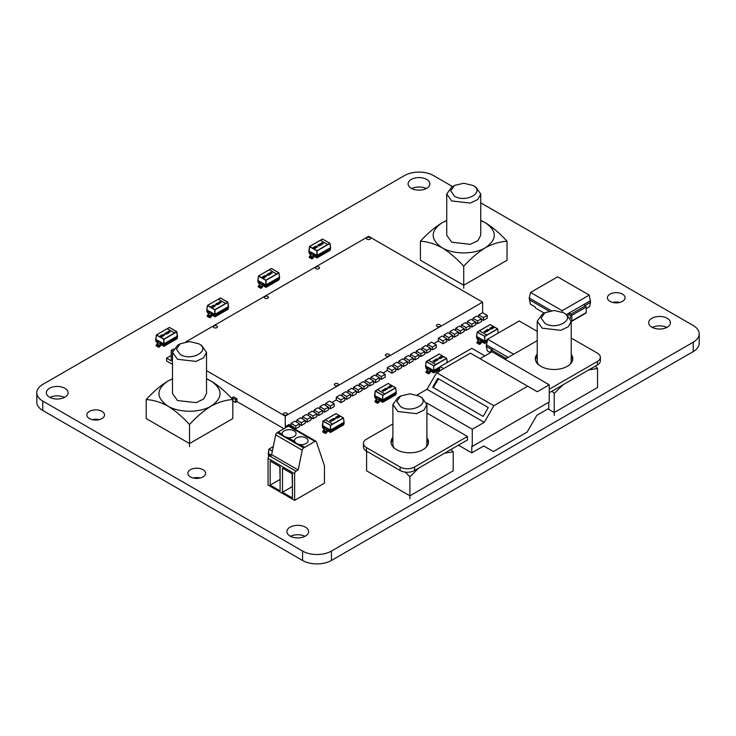 <?xml version="1.0" encoding="UTF-8"?>
<svg xmlns="http://www.w3.org/2000/svg" width="736" height="736" viewBox="0 0 736 736"><rect width="100%" height="100%" fill="white"/><g stroke="black" fill="none" stroke-linecap="round" stroke-linejoin="round"><path stroke-width="1.1" d="M394.404 448.206A17.011 9.816 180 0 1 392.886 444.158L392.886 404.57L397.872 397.633L400.642 396.032L409.897 393.815L419.161 396.032C431.682 402.601 412.013 413.954 400.642 406.723L396.805 401.378L400.642 396.032M419.161 396.032L421.93 397.633L426.908 404.57L424.046 410.026L416.41 413.65L397.872 411.516L392.886 404.57M294.529 441.379L296.433 443.514L300.122 444.608A6.808 3.928 0 0 0 308.053 440.735A6.808 3.928 0 0 0 306.056 437.948A6.808 3.928 0 0 0 298.641 437.101A6.808 3.928 0 0 0 294.437 440.735A6.808 3.928 0 0 0 294.529 441.379L288.19 437.718A6.983 4.03 0 0 0 296.084 433.716A6.983 4.03 0 0 0 294.032 430.864A6.983 4.03 0 0 0 286.424 429.99A6.983 4.03 0 0 0 282.109 433.716A6.983 4.03 0 0 0 282.173 434.24L284.16 436.568L288.19 437.718M411.295 188.315A10.884 6.284 0 0 0 423.163 189.676A10.884 6.284 0 0 0 429.879 183.871A10.884 6.284 0 0 0 426.696 179.428A10.884 6.284 0 0 0 414.828 178.057A10.884 6.284 0 0 0 408.112 183.871A10.884 6.284 0 0 0 411.295 188.315M609.997 301.364A8.841 5.106 0 0 0 619.629 302.468A8.841 5.106 0 0 0 625.094 297.749A8.841 5.106 0 0 0 622.5 294.142A8.841 5.106 0 0 0 612.867 293.029A8.841 5.106 0 0 0 607.402 297.749A8.841 5.106 0 0 0 609.997 301.364M651.848 327.189A10.884 6.284 0 0 0 663.716 328.56A10.884 6.284 0 0 0 670.432 322.745A10.884 6.284 0 0 0 667.248 318.302A10.884 6.284 0 0 0 655.38 316.94A10.884 6.284 0 0 0 648.664 322.745A10.884 6.284 0 0 0 651.848 327.189M89.442 418.572A8.841 5.106 0 0 0 99.084 419.686A8.841 5.106 0 0 0 104.54 414.966A8.841 5.106 0 0 0 101.954 411.35A8.841 5.106 0 0 0 92.313 410.246A8.841 5.106 0 0 0 86.848 414.966A8.841 5.106 0 0 0 89.442 418.572M49.514 397.192A10.884 6.284 0 0 0 61.373 398.553A10.884 6.284 0 0 0 68.098 392.748A10.884 6.284 0 0 0 64.906 388.304A10.884 6.284 0 0 0 53.038 386.934A10.884 6.284 0 0 0 46.322 392.748A10.884 6.284 0 0 0 49.514 397.192M190.477 476.91A8.841 5.106 0 0 0 200.109 478.014A8.841 5.106 0 0 0 205.574 473.294A8.841 5.106 0 0 0 202.98 469.688A8.841 5.106 0 0 0 193.347 468.574A8.841 5.106 0 0 0 187.882 473.294A8.841 5.106 0 0 0 190.477 476.91M290.058 536.066A10.884 6.284 0 0 0 301.926 537.436A10.884 6.284 0 0 0 308.642 531.622A10.884 6.284 0 0 0 305.458 527.178A10.884 6.284 0 0 0 293.59 525.817A10.884 6.284 0 0 0 286.874 531.622A10.884 6.284 0 0 0 290.058 536.066M369.941 237.562A2.042 1.178 0 0 0 367.715 237.305A2.042 1.178 0 0 0 366.454 238.4A2.042 1.178 0 0 0 367.052 239.228A2.042 1.178 0 0 0 369.279 239.494A2.042 1.178 0 0 0 370.539 238.4L370.539 238.4A2.042 1.178 0 0 0 369.941 237.562M366.454 238.4L366.454 238.4A2.042 1.178 0 0 0 367.052 239.237A2.042 1.178 0 0 0 369.279 239.485A2.042 1.178 0 0 0 370.539 238.4L370.539 238.4M318.9 267.03A2.042 1.178 0 0 0 316.673 266.772A2.042 1.178 0 0 0 315.413 267.867A2.042 1.178 0 0 0 316.011 268.695A2.042 1.178 0 0 0 318.237 268.953A2.042 1.178 0 0 0 319.498 267.867L319.498 267.867A2.042 1.178 0 0 0 318.9 267.03M315.413 267.867L315.413 267.867A2.042 1.178 0 0 0 316.011 268.704A2.042 1.178 0 0 0 318.237 268.953A2.042 1.178 0 0 0 319.498 267.867L319.498 267.867M267.858 296.498A2.042 1.178 0 0 0 265.641 296.24A2.042 1.178 0 0 0 264.38 297.326A2.042 1.178 0 0 0 264.978 298.163A2.042 1.178 0 0 0 267.196 298.42A2.042 1.178 0 0 0 268.456 297.335L268.456 297.335A2.042 1.178 0 0 0 267.858 296.498M264.38 297.326L264.38 297.335A2.042 1.178 0 0 0 264.978 298.172A2.042 1.178 0 0 0 267.196 298.42A2.042 1.178 0 0 0 268.456 297.326L268.456 297.335M216.826 325.965A2.042 1.178 0 0 0 214.599 325.708A2.042 1.178 0 0 0 213.339 326.793A2.042 1.178 0 0 0 213.937 327.63A2.042 1.178 0 0 0 216.163 327.888A2.042 1.178 0 0 0 217.424 326.793L217.424 326.802A2.042 1.178 0 0 0 216.826 325.965M213.339 326.793L213.339 326.802A2.042 1.178 0 0 0 213.937 327.64A2.042 1.178 0 0 0 216.163 327.888A2.042 1.178 0 0 0 217.424 326.802L217.424 326.802M283.305 414.037L283.305 414.046A2.042 1.178 0 0 0 283.903 414.874A2.042 1.178 0 0 0 286.129 415.122A2.042 1.178 0 0 0 287.39 414.037A2.042 1.178 0 0 0 286.792 413.2A2.042 1.178 0 0 0 284.565 412.951A2.042 1.178 0 0 0 283.305 414.037A2.042 1.178 0 0 0 283.305 414.046A2.042 1.178 0 0 0 283.903 414.874A2.042 1.178 0 0 0 286.129 415.132A2.042 1.178 0 0 0 287.39 414.046A2.042 1.178 0 0 0 287.39 414.037L287.39 414.046M334.346 384.569L334.346 384.578A2.042 1.178 0 0 0 334.944 385.406A2.042 1.178 0 0 0 337.162 385.655A2.042 1.178 0 0 0 338.422 384.569A2.042 1.178 0 0 0 337.824 383.732A2.042 1.178 0 0 0 335.607 383.484A2.042 1.178 0 0 0 334.346 384.569A2.042 1.178 0 0 0 334.346 384.578A2.042 1.178 0 0 0 334.944 385.406A2.042 1.178 0 0 0 337.162 385.664A2.042 1.178 0 0 0 338.422 384.578A2.042 1.178 0 0 0 338.422 384.569L338.422 384.578M385.379 355.102L385.379 355.111A2.042 1.178 0 0 0 385.977 355.939A2.042 1.178 0 0 0 388.203 356.187A2.042 1.178 0 0 0 389.464 355.102A2.042 1.178 0 0 0 388.866 354.274A2.042 1.178 0 0 0 386.639 354.016A2.042 1.178 0 0 0 385.379 355.102A2.042 1.178 0 0 0 385.379 355.111A2.042 1.178 0 0 0 385.977 355.939A2.042 1.178 0 0 0 388.203 356.196A2.042 1.178 0 0 0 389.464 355.111A2.042 1.178 0 0 0 389.464 355.102L389.464 355.111M436.42 325.634L436.42 325.643A2.042 1.178 0 0 0 437.018 326.471A2.042 1.178 0 0 0 439.245 326.729A2.042 1.178 0 0 0 440.505 325.634A2.042 1.178 0 0 0 439.907 324.806A2.042 1.178 0 0 0 437.681 324.548A2.042 1.178 0 0 0 436.42 325.634A2.042 1.178 0 0 0 436.42 325.643A2.042 1.178 0 0 0 437.018 326.471A2.042 1.178 0 0 0 439.245 326.729A2.042 1.178 0 0 0 440.505 325.643A2.042 1.178 0 0 0 440.505 325.634L440.505 325.643M446.734 194L446.734 235.253L451.711 242.199L470.249 244.324L477.885 240.709L480.746 235.253L480.746 194L477.885 199.456L470.249 203.081L451.711 200.946L446.734 194L451.711 187.064L454.48 185.463L463.735 183.246L473 185.463L475.769 187.064L480.746 194M473 185.463C485.521 192.032 465.851 203.384 454.48 196.153L450.644 190.808L454.48 185.463M172.5 352.332L172.5 393.576L177.486 400.522L196.024 402.647L203.651 399.032L206.522 393.576L206.522 352.332L203.651 357.788L196.024 361.404L177.486 359.269L172.5 352.332L177.486 345.386L180.246 343.786L189.511 341.568L198.775 343.786L201.535 345.386L206.522 352.332M198.775 343.786C211.296 350.354 191.627 361.707 180.246 354.485L176.41 349.131L180.246 343.786M563.491 312.708C576.012 319.268 556.342 330.63 544.971 323.398L541.135 318.053L544.971 312.708L554.226 310.491L563.491 312.708L566.26 314.3L571.237 321.246L568.376 326.701L560.74 330.317L542.202 328.192L537.225 321.246L537.225 360.824A17.011 9.816 0 0 0 538.734 364.881M537.225 321.246L542.202 314.3L544.971 312.708M332.976 419.658L332.948 420.56L331.513 420.569L331.522 419.676L332.976 419.658L332.948 420.495L331.513 420.514L331.522 419.676M332.948 420.56L332.976 419.713L332.948 420.56M333.132 420.652L333.123 419.63L331.347 419.64L331.366 420.661M333.123 419.63L331.347 419.64M333.132 420.596L333.123 419.575L333.132 420.596L331.366 420.606L331.347 419.584L331.366 420.606M336.858 417.045L337.723 416.493L337.962 417.754L339.103 417.091L338.146 417.45L337.861 416.401L336.849 416.401L336.858 417.045L336.849 416.401L337.861 416.401M335.8 418.158L335.156 418.526L335.975 418.306M332.644 424.037L325.294 419.796L336.012 413.614L343.362 417.855L330.482 425.288L323.132 421.047L325.294 419.796L323.132 421.102M330.676 421.489L331.522 420.992L329.737 420.504L331.375 421.084L330.676 421.544L331.375 421.084M332.626 418.885L334.834 419.557L334.871 418.591L332.626 418.885M335.653 417.146L337.336 418.177M338.026 416.226L338.873 415.739L339.765 416.153L338.799 416.742L339.857 416.705L339.02 415.656L338.026 416.226L338.091 415.684L339.498 415.941M339.765 416.153L339.314 416.714M332.644 424.092L325.294 419.851M323.03 421.204L330.482 425.288L330.381 430.854L344.098 423.044L344.098 422.216L330.574 430.017L330.574 425.445L343.454 418.011L344.098 422.216L343.454 417.901L336.012 413.614L323.03 421.093L322.396 425.408L323.132 421.047M322.396 425.298L322.396 426.245L322.396 425.408L327.621 428.426L327.134 428.702L324.686 427.285L325.165 427.009M327.713 428.591L326.683 432.685L325.404 433.421L327.621 428.426L330.574 430.017L330.574 432.078L343.887 424.396L344.098 422.105M325.165 427.837L322.396 426.245L323.132 428.26L322.561 427.542L323.058 421.038L335.947 413.604L343.427 417.846L344.135 422.988M327.373 429.392L330.381 430.854L330.381 432.078L327.18 430.229M344.135 422.998L343.887 424.396M336.858 417.1L336.849 416.456M337.861 416.456L338.146 417.45M338.146 417.505L338.928 416.999M335.156 418.582L335.8 418.214M329.737 420.56L330.473 420.468M330.584 420.964L331.522 421.047M332.626 418.95L333.564 418.416M333.564 418.471L334.871 418.646M338.026 416.282L338.091 415.739M334.724 418.674L334.291 419.732L332.948 418.904L334.724 418.674L334.291 419.676L332.948 418.904M324.585 427.34L323.96 428.536L326.416 429.953L327.235 428.867M324.686 427.285L323.619 430.808L323.96 430.339L326.416 431.756L326.609 429.953M325.404 433.421L322.718 431.949L322.856 431.259L325.303 432.667L326.177 432.17L323.72 430.753L322.754 431.425L325.303 432.667L325.211 433.421M487.158 330.648L487.131 331.54L485.696 331.55L485.705 330.657L487.158 330.648L487.131 331.485L485.696 331.494L485.705 330.657M487.131 331.54L487.158 330.703L487.131 331.54M487.315 331.632L487.306 330.611L485.53 330.62L485.548 331.642M487.306 330.611L485.53 330.62M487.315 331.577L487.306 330.556L487.315 331.577L485.548 331.586L485.53 330.565L485.548 331.586M491.041 328.026L491.906 327.474L492.145 328.734L493.286 328.081L492.329 328.431L492.044 327.382L491.032 327.391L491.041 328.026L491.032 327.391L492.044 327.382M489.983 329.139L489.339 329.507L490.158 329.296M486.827 335.027L479.476 330.777L490.194 324.594L497.545 328.836L484.665 336.269L477.314 332.028L479.476 330.777L477.314 332.083M484.858 332.47L485.705 331.982L483.92 331.494L485.558 332.065L484.858 332.525L485.558 332.065M486.809 329.875L489.017 330.547L489.054 329.572L486.809 329.875M489.836 328.127L491.519 329.158M492.209 327.207L493.056 326.72L493.948 327.134L492.982 327.732L494.04 327.695L493.203 326.637L492.209 327.207L492.274 326.664L493.681 326.931M493.948 327.134L493.497 327.704M486.827 335.082L479.476 330.832M498.281 333.086L497.637 328.882L490.194 324.594L477.213 332.074L476.578 336.389L477.314 332.028M487.545 339.397L484.757 340.998L484.757 336.426L497.637 328.992L498.281 333.196M476.578 336.278L476.578 337.226L476.578 336.389L481.804 339.406L481.316 339.682L478.869 338.266L479.348 337.99M477.213 332.184L484.665 336.269L484.757 341.835L487.315 340.363M486.965 341.789L484.757 343.068L484.564 340.998L481.804 339.406L480.866 343.666L479.394 344.402L476.937 342.985L476.937 342.295L479.495 343.657L480.36 343.151L477.903 341.734L478.142 341.32L480.599 342.737L480.599 340.934L481.896 339.572M479.348 338.818L476.578 337.226L477.314 339.241L476.542 336.334M481.556 340.372L484.564 341.835L484.757 343.068L481.362 341.21M491.041 328.081L491.032 327.446M492.044 327.437L492.329 328.431M492.329 328.486L493.111 327.98M489.339 329.562L489.983 329.194M483.92 331.55L484.656 331.448M484.766 331.945L485.705 332.037M486.809 329.93L487.747 329.406M487.747 329.461L489.054 329.627M492.209 327.262L492.274 326.72M488.906 329.664L488.474 330.712L487.14 329.884L488.906 329.664L488.474 330.657L487.14 329.884M479.587 344.402L480.792 342.737L481.418 339.848M478.768 338.321L478.142 339.517L480.792 340.934M478.869 338.266L477.903 341.734L476.937 342.406L479.495 343.657L479.394 344.402M438.831 372.122L440.174 366.574L443.67 368.589M484.886 355.874L471.794 348.321L440.174 366.574M209.834 317.786L212.143 312.956L211.112 317.041L209.64 317.786L207.147 316.314L207.276 315.615L209.732 317.032L210.597 316.535L208.15 315.118L208.389 314.704L210.836 316.121L211.563 313.067L206.825 309.773L207.46 305.569L214.811 309.81L214.811 314.382L209.585 311.365M260.866 288.319L263.175 283.48L262.154 287.574L260.682 288.319L258.189 286.847L258.318 286.148L260.774 287.564L261.639 287.068L259.182 285.651L259.431 285.237L261.878 286.654L262.605 283.599L257.867 280.306L258.502 276.101L265.852 280.342L265.852 284.915L260.627 281.897M311.908 258.851L314.217 254.021L313.186 258.115L311.714 258.851L309.221 257.379L309.359 256.689L311.806 258.106L312.671 257.6L310.224 256.183L310.463 255.769L312.92 257.186L313.637 254.132L308.899 250.838L309.534 246.634L316.885 250.875L316.885 255.447L311.668 252.439M428.591 373.851L430.9 369.012L429.87 373.106L428.398 373.851L425.905 372.379L426.043 371.68L428.49 373.097L429.364 372.6L426.908 371.183L427.147 370.76L429.603 372.177L430.321 369.122L425.583 365.829L426.319 361.468L439.199 354.034L446.55 358.276L435.832 364.467L428.481 360.226L426.319 361.532M158.792 347.254L161.101 342.424L160.071 346.509L158.599 347.254L156.106 345.782L156.244 345.083L158.691 346.5L159.556 346.003L157.108 344.586L157.348 344.172L159.804 345.589L160.522 342.534L155.784 339.241L156.418 335.036L163.769 339.278L163.769 343.85L158.553 340.832M544.254 313.122L535.431 308.025L535.293 306.995L530.306 304.115L529.221 297.997L530.573 292.44L562.184 310.693L589.214 295.09L557.603 276.837L530.573 292.44M376.869 397.155L376.151 400.209L378.608 401.626L378.359 402.04L375.912 400.623L374.909 401.819L377.596 403.291L378.792 401.626L379.417 398.737L374.587 395.278L375.323 390.917L388.203 383.474L395.554 387.725L384.836 393.907L377.485 389.666L375.323 390.972M379.417 398.737L379.905 398.452L379.905 399.068L379.325 401.598L377.596 403.291M444.489 453.229L453.201 451.803L453.201 470.819L409.897 495.816L366.602 470.819L366.602 451.803L367.954 451.959M446.734 220.552L442.088 222.75C430.22 231.086 430.22 239.421 442.088 247.756C449.448 252.31 456.67 258.465 463.735 266.23C470.819 258.465 478.032 252.31 485.392 247.756C492.706 243.828 499.919 241.647 507.04 241.233L507.04 260.25L463.735 285.246L420.44 260.25L420.44 241.233C427.561 241.656 434.774 243.828 442.088 247.756C453.367 254.601 474.113 254.601 485.392 247.756C497.251 239.421 497.251 231.086 485.392 222.75L480.746 220.552M291.005 425.555L291.005 423.329L294.851 421.112L299.515 423.798L299.515 426.576L295.67 428.803L293.747 427.69M236.946 398.783L235.502 399.62L232.162 397.688L233.606 396.86L236.946 398.783L236.946 401.562L283.903 428.674M236.946 401.562L235.502 402.39L232.806 400.844M173.53 348.965L171.23 350.29L171.23 360.842L166.566 358.156L166.566 360.934L172.5 364.357M478.759 317.152L478.759 314.934L482.614 312.708L487.278 315.404L487.278 318.182L483.423 320.399L481.5 319.286M472.99 320.482L472.99 318.265L476.836 316.038L481.5 318.734L481.5 321.512L477.655 323.73L475.732 322.626M467.213 323.822L467.213 321.595L471.068 319.378L475.732 322.064L475.732 324.843L471.877 327.069L469.954 325.956M461.444 327.152L461.444 324.926L465.29 322.708L469.954 325.404L469.954 328.182L466.109 330.4L464.186 329.286M455.667 330.482L455.667 328.265L459.522 326.039L464.186 328.734L464.186 331.513L460.331 333.73L458.408 332.626M449.898 333.822L449.898 331.596L453.744 329.369L458.408 332.065L458.408 334.843L454.563 337.07L452.64 335.956M444.121 337.152L444.121 334.926L447.966 332.709L452.64 335.404L452.64 338.174L448.785 340.4L446.862 339.287M443.017 343.73L446.862 341.513L446.862 338.735L442.198 336.039L438.352 338.266L438.352 341.044L443.017 343.73L443.017 340.952L446.862 338.735M433.973 343.565L438.352 341.044M427.726 346.619L427.726 344.393L431.572 342.176L436.236 344.871L436.236 347.65L432.391 349.867L430.459 348.754M421.949 349.95L421.949 347.732L425.794 345.506L430.459 348.202L430.459 350.98L426.613 353.197L424.69 352.093M416.18 353.289L416.18 351.063L420.026 348.846L424.69 351.532L424.69 354.31L420.845 356.537L418.913 355.424M410.403 356.62L410.403 354.393L414.248 352.176L418.913 354.872L418.913 357.641L415.067 359.867L413.144 358.754M404.625 359.95L404.625 357.733L408.48 355.506L413.144 358.202L413.144 360.98L409.299 363.198L407.367 362.094M398.857 363.28L398.857 361.063L402.702 358.837L407.367 361.532L407.367 364.311L403.521 366.537L401.598 365.424M393.079 366.62L393.079 364.394L396.934 362.176L401.598 364.863L401.598 367.641L397.744 369.868L395.821 368.754M391.975 373.198L395.821 370.981L395.821 368.202L391.156 365.507L387.311 367.733L387.311 370.502L391.975 373.198L391.975 370.42L395.821 368.202M382.941 373.032L387.311 370.502M376.685 376.087L376.685 373.86L380.53 371.643L385.195 374.339L385.195 377.117L381.349 379.334L379.426 378.221M370.907 379.417L370.907 377.2L374.762 374.974L379.426 377.669L379.426 380.448L375.572 382.665L373.649 381.561M365.139 382.757L365.139 380.53L368.984 378.304L373.649 381L373.649 383.778L369.803 386.004L367.88 384.891M359.361 386.087L359.361 383.861L363.216 381.644L367.88 384.33L367.88 387.108L364.026 389.335L362.103 388.222M353.593 389.418L353.593 387.2L357.438 384.974L362.103 387.67L362.103 390.448L358.257 392.665L356.334 391.552M347.815 392.748L347.815 390.531L351.67 388.304L356.334 391L356.334 393.778L352.48 396.005L350.557 394.892M342.047 396.088L342.047 393.861L345.892 391.644L350.557 394.33L350.557 397.109L346.711 399.335L344.788 398.222M340.934 402.666L344.788 400.448L344.788 397.67L340.124 394.974L336.269 397.192L336.269 399.97L340.934 402.666L340.934 399.887L344.788 397.67M331.899 402.5L336.269 399.97M325.643 405.554L325.643 403.328L329.498 401.111L334.162 403.806L334.162 406.576L330.308 408.802L328.385 407.689M319.875 408.885L319.875 406.668L323.72 404.441L328.385 407.137L328.385 409.915L324.539 412.132L322.616 411.028M314.097 412.215L314.097 409.998L317.943 407.772L322.616 410.467L322.616 413.246L318.762 415.472L316.839 414.359M308.329 415.555L308.329 413.328L312.174 411.111L316.839 413.798L316.839 416.576L312.993 418.802L311.061 417.689M302.551 418.885L302.551 416.668L306.397 414.442L311.061 417.137L311.061 419.916L307.216 422.133L305.293 421.02M296.783 422.216L296.783 419.998L300.628 417.772L305.293 420.468L305.293 423.246L301.447 425.463L299.515 424.359M480.746 202.851L693.229 325.524A20.415 11.785 180 0 1 699.2 333.859A20.415 11.785 180 0 1 693.229 342.194L331.439 551.071A20.415 11.785 180 0 1 302.57 551.071L42.771 401.074A20.415 11.785 180 0 1 36.8 392.748A20.415 11.785 180 0 1 42.771 384.413L404.561 175.536A20.415 11.785 180 0 1 433.43 175.536L452.548 186.576M588.818 369.904L597.531 368.469L597.531 387.495L554.226 412.491L547.989 408.894M172.5 378.884L167.863 381.073C155.995 389.408 155.995 397.744 167.863 406.079C175.223 410.633 182.436 416.788 189.511 424.552C196.586 416.788 203.808 410.633 211.158 406.079C218.472 402.15 225.694 399.979 232.806 399.556L232.806 418.572L189.511 443.578L146.216 418.572L146.216 399.556C153.327 399.979 160.549 402.15 167.863 406.079C179.133 412.924 199.888 412.924 211.158 406.079C223.026 397.744 223.026 389.408 211.158 381.073L206.522 378.884M316.002 441.287L289.45 425.96A2.042 1.178 120 0 0 288.383 426.089L277.095 432.602A2.042 1.178 120 0 0 275.678 434.847L271.621 454.655L269.505 455.869A2.042 1.178 120 0 0 268.07 458.362L268.07 485.033L294.621 500.37L324.447 483.147L324.447 465.851L316.351 441.729A2.042 1.178 120 0 0 316.002 441.287A2.042 1.178 120 0 0 314.944 441.416L303.646 447.939A2.042 1.178 120 0 0 302.229 450.184L298.181 469.982L296.065 471.206A2.042 1.178 120 0 0 294.621 473.699L294.621 500.37M219.402 302.754L219.392 303.582L217.948 303.6L217.966 302.763L219.402 302.754L219.392 303.646L219.402 302.809L219.392 303.646L217.948 303.655L217.966 302.763M217.966 302.818L217.948 303.655L217.966 302.818M219.576 303.738L219.558 302.717L217.792 302.726L217.792 303.747M217.792 303.692L219.576 303.683L219.558 302.662L217.792 302.671L217.792 303.692L217.792 302.726M219.558 302.717L219.576 303.683M213.909 306.305L213.201 306.765L212.962 305.504L211.812 306.167L212.768 305.817L213.063 306.866L214.075 306.857L214.056 306.222L214.075 306.857M215.114 305.109L215.768 304.732L215.114 305.109M218.27 299.221L225.621 303.462L214.903 309.654L207.552 305.412L220.441 297.97L227.792 302.22L225.621 303.462M220.239 301.778L219.392 302.266L221.177 302.754L219.549 302.183L220.239 301.778M221.058 302.376L220.478 302.708M218.288 304.373L216.08 303.701L216.044 304.676L218.288 304.373M216.605 303.398L216.044 304.676M215.271 306.121L213.587 305.146L215.271 306.121M212.741 307.124L212.042 307.519L211.158 307.105L212.115 306.516L211.057 306.553L211.02 307.206L212.824 307.584L212.888 307.041L212.824 307.584M212.032 307.013L211.158 307.16L211.223 306.654M212.032 307.068L212.042 307.584L212.198 307.114M208.352 312.717L206.991 311.908L206.779 310.555L207.488 305.403L220.506 297.97L227.856 302.211L228.353 308.715L227.792 309.433L228.519 306.47L228.519 307.409L215.004 315.22L215.004 309.81L227.884 302.376L228.519 306.581L214.811 314.382L214.811 315.22L211.802 313.757M227.792 302.275L220.441 297.97L207.46 305.458L206.825 309.663M220.441 298.025L218.27 299.276M228.519 306.47L227.792 302.22M209.585 312.202L206.825 310.491L207.028 311.954M212.143 312.956L211.655 313.232M228.316 308.761L215.004 316.443L215.004 315.22L214.811 316.443L211.6 314.594M211.812 306.222L212.962 305.56L213.201 306.82L213.909 306.36M214.056 306.277L214.075 306.912M214.94 305.063L215.593 304.695M219.42 301.788L220.294 301.696M219.77 302.303L220.846 302.192M216.605 303.453L218.288 304.428M216.044 304.732L216.08 303.756M213.734 305.118L215.243 305.928M212.198 307.17L212.741 307.179M212.888 307.096L212.824 307.639M211.057 306.608L212.115 306.572M217.966 304.419L216.2 304.64L215.998 304.005L216.623 303.591L217.966 304.419M217.286 304.759L215.998 304.005M217.966 304.364L217.286 304.704M209.015 311.705L208.389 312.892L211.03 314.309M209.107 311.65L208.15 315.118L207.184 315.781L209.732 317.032L209.64 317.786M537.225 331.347L519.211 320.951L487.591 339.204L513.645 354.246M487.591 339.204L486.248 346.417L487.324 350.86L490.452 352.664M486.248 346.417L491.777 349.609M507.656 357.705L507.656 357.116L508.162 357.411M486.248 344.752L507.656 357.116L505.006 359.472M490.572 352.59L491.298 349.894L493.221 348.781M270.443 273.286L270.434 274.114L268.99 274.132L269.008 273.295L270.443 273.286L270.434 274.178L270.443 273.341L270.434 274.178L268.99 274.188L269.008 273.295M269.008 273.35L268.99 274.188L269.008 273.35M270.618 274.27L270.6 273.249L268.833 273.258L268.833 274.28M268.833 274.224L270.618 274.215L270.6 273.194L268.833 273.203L268.833 274.224L268.833 273.258M270.6 273.249L270.618 274.215M264.951 276.837L264.242 277.297L263.994 276.037L262.853 276.699L263.81 276.35L264.104 277.398L265.107 277.389L265.098 276.754L265.107 277.389M266.156 275.641L266.8 275.264L266.156 275.641M269.312 269.753L276.662 273.994L265.944 280.186L258.594 275.945L271.483 268.502L278.824 272.752L276.662 273.994M271.28 272.311L270.434 272.798L272.219 273.286L270.59 272.716L271.28 272.311M272.099 272.909L271.52 273.24M269.33 274.905L267.122 274.234L267.085 275.209L269.33 274.905M267.646 273.93L267.085 275.209M266.303 276.653L264.62 275.678L266.303 276.653M263.782 277.656L263.083 278.052L262.191 277.638L263.157 277.049L262.099 277.086L262.062 277.739L263.865 278.116L263.93 277.573L263.865 278.116M263.065 277.546L262.191 277.693L262.264 277.187M263.065 277.601L263.083 278.116L263.24 277.647M257.821 281.078L258.529 275.936L271.409 268.502L278.898 272.743L279.597 277.886L278.824 279.965L279.56 277.003L279.56 277.941L266.046 285.752L266.046 280.342L278.926 272.909L279.56 277.113L265.852 284.915L265.852 285.752L262.844 284.289M278.824 272.808L271.483 268.502L258.502 275.991L257.867 280.195M271.483 268.557L269.312 269.808M279.56 277.003L278.824 272.752M260.627 282.734L257.867 281.023L258.594 283.158L257.821 281.088M263.175 283.48L262.697 283.765M279.358 279.294L266.046 286.976L266.046 285.752L265.852 286.976L262.642 285.126M262.853 276.754L263.994 276.092L264.242 277.352L264.951 276.892M265.098 276.81L265.107 277.444M265.981 275.595L266.634 275.227M270.462 272.311L271.336 272.228M270.811 272.835L271.888 272.725M267.646 273.985L269.33 274.96M267.085 275.264L267.122 274.289M264.776 275.65L266.285 276.46M263.24 277.702L263.782 277.711M263.93 277.628L263.865 278.171M262.099 277.141L263.157 277.104M269.008 274.951L267.232 275.172L267.039 274.537L267.665 274.123L269.008 274.951M268.327 275.292L267.039 274.537M269.008 274.896L268.327 275.236M260.056 282.238L259.431 283.424L262.071 284.841M260.148 282.182L259.431 285.126L258.226 286.313L260.774 287.564L260.682 288.319M321.485 243.818L321.466 244.656L320.022 244.665L320.04 243.828L321.485 243.818L321.466 244.711L321.485 243.874L321.466 244.711L320.022 244.72L320.04 243.828M320.04 243.883L320.022 244.72L320.04 243.883M321.65 244.803L321.632 243.782L319.866 243.791L319.866 244.812M319.866 244.757L321.65 244.748L321.632 243.726L319.866 243.736L319.866 244.757L319.866 243.791M321.632 243.782L321.65 244.748M315.983 247.37L315.275 247.839L315.036 246.578L313.886 247.232L314.842 246.882L315.137 247.931L316.149 247.931L316.13 247.287L316.149 247.931M317.188 246.174L317.842 245.806L317.188 246.174M320.353 240.286L327.695 244.536L316.977 250.718L309.635 246.477L322.515 239.044L329.866 243.285L327.695 244.536M322.313 242.843L321.466 243.34L323.251 243.828L321.623 243.248L322.313 242.843M323.132 243.45L322.552 243.782M320.362 245.438L318.154 244.766L318.118 245.741L320.362 245.438M318.679 244.472L318.118 245.741M317.345 247.186L315.661 246.21L317.345 247.186M314.815 248.198L314.125 248.593L313.232 248.179L314.189 247.581L313.131 247.618L313.094 248.271L314.898 248.648L314.971 248.106L314.898 248.648M314.106 248.087L313.232 248.234L313.306 247.719M314.106 248.142L314.125 248.648L314.281 248.179M330.639 248.428L329.866 250.498L330.593 247.535L330.593 248.474L317.078 256.284L317.078 250.875L329.958 243.441L330.593 247.646L316.885 255.447L316.885 256.284L313.876 254.822M329.866 243.34L322.515 239.044L309.534 246.523L308.899 250.728M322.515 239.099L320.353 240.35M330.593 247.535L329.866 243.285M311.668 253.267L308.899 251.565L309.626 253.69L309.065 252.972L309.562 246.468L322.442 239.034L329.93 243.276L330.639 248.418M314.217 254.021L313.729 254.297M330.39 249.826L317.078 257.508L317.078 256.284L316.885 257.508L313.674 255.659M313.886 247.287L315.036 246.634L315.275 247.894L315.983 247.425M316.13 247.342L316.149 247.986M317.023 246.128L317.667 245.76M321.494 242.852L322.377 242.77M321.844 243.368L322.92 243.266M318.679 244.527L320.362 245.493M318.118 245.796L318.154 244.821M315.808 246.183L317.317 247.002M314.281 248.234L314.815 248.253M314.971 248.161L314.898 248.704M313.131 247.673L314.189 247.636M320.04 245.484L318.274 245.704L318.072 245.07L318.706 244.656L320.04 245.484M319.36 245.824L318.072 245.07M320.04 245.428L319.36 245.769M311.089 252.77L310.463 253.966L313.104 255.383M311.181 252.715L310.224 256.183L309.258 256.855L311.806 258.106L311.714 258.851M436.163 360.088L436.135 360.98L434.7 360.999L434.709 360.106L436.163 360.088L436.135 360.925L434.7 360.944L434.709 360.106M436.135 360.98L436.163 360.143L436.135 360.98M436.31 361.082L436.31 360.06L434.534 360.06L434.553 361.082M436.31 360.06L434.534 360.06M436.31 361.017L436.31 360.005L436.31 361.017L434.553 361.026L434.534 360.005L434.553 361.026M440.045 357.475L440.91 356.923L441.149 358.184L442.29 357.521L441.333 357.871L441.039 356.822L440.036 356.831L440.045 357.475L440.036 356.831L441.039 356.822M438.987 358.579L438.343 358.956L439.162 358.736M433.863 361.91L434.691 361.965L434.709 361.422L432.924 360.934L434.562 361.505L433.863 361.965L434.562 361.505M435.813 359.315L438.021 359.987L438.058 359.012L435.813 359.315M438.84 357.567L440.524 358.598M441.214 356.647L442.06 356.169L442.952 356.583L441.986 357.172L443.044 357.135L442.207 356.077L441.214 356.647L441.278 356.114L442.686 356.371M442.952 356.583L442.502 357.144M435.832 364.522L428.481 360.281M435.832 364.467L433.67 365.718L426.319 361.468L425.583 365.718M440.128 366.767L433.762 370.447L433.762 365.875L446.642 358.432L447.286 362.636M447.286 362.526L446.642 358.322L439.199 354.034L426.319 361.468M426.218 361.634L433.67 365.718L433.762 371.275L439.898 367.733M439.548 369.168L433.762 372.508L433.568 370.447L428.352 367.43M428.352 368.267L425.583 366.666L426.319 368.69L425.546 365.774M430.9 369.012L430.422 369.288M430.56 369.822L433.568 371.275L433.762 372.508L430.358 370.659M440.045 357.53L440.036 356.886M441.039 356.877L441.333 357.871M441.333 357.926L442.115 357.42M438.343 359.012L438.987 358.634M432.924 360.99L433.66 360.898M433.771 361.394L434.709 361.477M435.813 359.37L436.752 358.846M436.752 358.901L438.058 359.076M441.214 356.702L441.278 356.169M437.911 359.104L437.478 360.152L436.135 359.324L437.911 359.104L437.478 360.097L436.135 359.324M427.772 367.761L427.147 368.957L429.796 370.374M427.864 367.706L426.908 371.183L425.942 371.846L428.49 373.097L428.398 373.851M168.369 332.221L168.351 333.058L166.906 333.068L166.925 332.23L168.369 332.221L168.351 333.114L168.369 332.276L168.351 333.114L166.906 333.123L166.925 332.23M166.925 332.286L166.906 333.123L166.925 332.286M168.535 333.206L168.516 332.184L166.75 332.194L166.75 333.215M166.75 333.16L168.535 333.15L168.516 332.129L166.75 332.138L166.75 333.16L166.75 332.194M168.516 332.184L168.535 333.15M162.868 335.772L162.159 336.232L161.92 334.972L160.77 335.634L161.727 335.285L162.021 336.334L163.033 336.324L163.015 335.69L163.033 336.324M164.073 334.576L164.726 334.199L164.073 334.576M167.238 328.688L174.579 332.93L163.861 339.121L156.52 334.88L169.4 327.437L176.75 331.688L174.579 332.93M169.197 331.246L168.351 331.734L170.136 332.221L168.507 331.651L169.197 331.246M170.016 331.844L169.436 332.175M167.247 333.84L165.048 333.169L165.002 334.144L167.247 333.84M165.563 332.865L165.002 334.144M164.229 335.588L162.546 334.613L164.229 335.588M161.699 336.591L161.009 336.987L160.117 336.573L161.074 335.984L160.016 336.021L159.979 336.674L161.782 337.051L161.856 336.508L161.782 337.051M160.991 336.481L160.117 336.628L160.19 336.122M160.991 336.536L161.009 337.051L161.166 336.582M157.311 342.553L155.949 341.375L155.747 340.023L156.446 334.871L169.464 327.437L176.815 331.678L177.312 338.183L176.75 338.9L177.477 335.938L177.477 336.876L163.962 344.687L163.962 339.278L176.842 331.844L177.477 336.048L163.769 343.85L163.769 344.687L160.761 343.224M176.75 331.743L169.4 327.437L156.418 334.926L155.784 339.13M169.4 327.492L167.238 328.744M177.477 335.938L176.75 331.688M158.553 341.67L155.784 339.958L156.51 342.093M161.101 342.424L160.623 342.7M177.275 338.229L163.962 345.911L163.962 344.687L163.769 345.911L160.558 344.062M160.77 335.69L161.92 335.027L162.159 336.288L162.868 335.828M163.015 335.745L163.033 336.38M163.907 334.53L164.551 334.162M168.378 331.255L169.262 331.163M168.728 331.77L169.804 331.66M165.563 332.92L167.247 333.896M165.002 334.199L165.048 333.224M162.693 334.586L164.202 335.395M161.166 336.637L161.699 336.656M161.856 336.564L161.782 337.106M160.016 336.076L161.074 336.039M166.925 333.886L165.158 334.107L164.956 333.472L165.591 333.058L166.925 333.886M166.244 334.227L164.956 333.472M166.925 333.831L166.244 334.172M157.973 341.173L157.348 342.36L159.997 343.776M158.065 341.118L157.108 344.586L156.142 345.248L158.691 346.5L158.599 347.254M529.221 299.672L549.038 311.107M585.028 305.504L590.566 302.303L589.481 306.746L586.233 308.623M590.566 302.303L589.214 295.09M551.209 310.693L529.221 297.997M562.184 312.046L562.184 310.693M567.888 315.394L569.158 314.668L569.158 313.002L590.566 300.638M566.573 314.493L569.158 313.002L571.081 314.106L585.516 305.78L583.584 304.667M570.354 318.127L570.354 315.358L569.158 314.668M585.516 313.002L571.081 321.328L571.798 320.914L571.798 315.358L571.081 314.106M586.233 312.579L586.233 307.032L585.516 305.78M571.237 338.045L597.365 353.133A10.203 5.888 0 0 1 600.355 357.291A10.203 5.888 0 0 1 597.365 361.459L597.365 364.973A10.203 5.888 180 0 0 600.355 360.806L600.355 357.291M483.727 445.998L493.378 451.564L527.197 432.032L536.792 415.352L548.771 408.443L548.771 402.261M527.675 386.198L470.424 353.142L436.604 372.674L493.856 405.72L527.675 386.198L537.271 391.736L549.249 384.818L491.998 351.771L480.019 358.68M549.249 384.818L549.249 401.985L472.273 446.43L472.273 429.263L484.26 422.344L427.009 389.298L436.604 372.674M417.045 395.048L427.009 389.298M472.273 429.263L426.668 402.932M433.357 387.633L438.463 378.792L488.299 407.569L437.782 378.405L432.685 387.237L483.193 416.41L488.299 407.569M438.463 378.792L437.782 378.405M493.856 405.72L484.26 422.344M472.273 446.43L471.794 446.154L471.794 452.879L483.773 445.97L493.378 451.564M458.445 445.17L471.794 452.879M487.812 448.334L483.736 445.988L487.812 448.334M549.249 392.748L597.365 364.973M549.249 389.243L597.365 361.459M414.543 467.01L467.47 436.457L467.47 439.962L414.543 470.516A10.203 5.888 180 0 1 400.108 470.516L366.436 451.076A10.203 5.888 180 0 1 363.446 446.908L363.446 443.403A10.203 5.888 0 0 0 366.436 447.571L400.108 467.01A10.203 5.888 0 0 0 414.543 467.01L414.543 470.516M392.886 423.964L366.436 439.236A10.203 5.888 0 0 0 363.446 443.403M537.225 340.63L504.97 359.251M426.908 413.043L467.47 436.457M571.237 354.402A18.713 10.801 180 0 1 572.774 358.68A18.713 10.801 180 0 1 561.228 368.662A18.713 10.801 180 0 1 540.831 366.326A18.713 10.801 180 0 1 535.357 358.68A18.713 10.801 180 0 1 537.225 353.979M571.237 356.592A18.713 10.801 180 0 1 572.682 359.784M535.449 359.784A18.713 10.801 180 0 1 537.225 356.178M426.908 437.727A18.713 10.801 180 0 1 428.444 442.014A18.713 10.801 180 0 1 416.898 451.996A18.713 10.801 180 0 1 396.502 449.65A18.713 10.801 180 0 1 391.028 442.014A18.713 10.801 180 0 1 392.886 437.313M391.12 443.109A18.713 10.801 180 0 1 392.886 439.502M426.908 439.926A18.713 10.801 180 0 1 428.343 443.109M570.29 364.062A17.011 9.816 0 0 0 571.237 360.824L571.237 321.246M172.5 378.727L167.863 381.073C160.503 385.636 153.29 391.791 146.216 399.556M232.806 399.556C225.731 391.791 218.518 385.636 211.158 381.073L206.522 378.727M189.511 443.578L189.511 424.552M699.2 333.859L699.2 343.252A20.415 11.785 180 0 1 693.229 351.587L331.439 560.464A20.415 11.785 180 0 1 302.57 560.464L42.771 410.476A20.415 11.785 180 0 1 36.8 402.141L36.8 392.748M426.227 188.563A10.884 6.284 0 0 0 411.764 188.563M619.712 302.45A8.841 5.106 0 0 0 612.784 302.45M666.779 327.446A10.884 6.284 0 0 0 652.317 327.446M99.167 419.667A8.841 5.106 0 0 0 92.23 419.667M64.437 397.44A10.884 6.284 0 0 0 49.974 397.44M200.192 477.995A8.841 5.106 0 0 0 193.264 477.995M304.989 536.323A10.884 6.284 0 0 0 290.527 536.323M453.201 451.803L450.966 449.494M405.324 472.135L409.897 476.799L418.618 468.17M409.897 495.816L409.897 476.799M597.531 368.469L595.295 366.16M552 391.156L554.226 393.475L562.948 384.836M554.226 412.491L554.226 393.475M446.734 220.404L442.088 222.75C434.728 227.314 427.515 233.468 420.44 241.233M507.04 241.233C499.965 233.468 492.743 227.304 485.392 222.75L480.746 220.404M463.735 285.246L463.735 266.23M206.522 370.668L285.237 416.107L482.614 302.156L368.607 236.339L185.794 341.881M482.614 302.156L482.614 312.708M285.237 416.107L285.237 426.659L286.304 427.285M293.747 428.444L293.747 427.138L289.082 424.442L285.237 426.659M171.23 350.29L172.638 351.1M438.352 338.266L443.017 340.952M487.278 315.404L483.423 317.621L478.759 314.934M483.423 320.399L483.423 317.621M481.5 318.734L477.655 320.96L472.99 318.265M477.655 323.73L477.655 320.96M475.732 322.064L471.877 324.291L467.213 321.595M471.877 327.069L471.877 324.291M469.954 325.404L466.109 327.621L461.444 324.926M466.109 330.4L466.109 327.621M464.186 328.734L460.331 330.952L455.667 328.265M460.331 333.73L460.331 330.952M458.408 332.065L454.563 334.291L449.898 331.596M454.563 337.07L454.563 334.291M448.785 340.4L448.785 337.622L444.121 334.926M452.64 335.404L448.785 337.622M387.311 367.733L391.975 370.42M436.236 344.871L432.391 347.088L427.726 344.393M432.391 349.867L432.391 347.088M430.459 348.202L426.613 350.428L421.949 347.732M426.613 353.197L426.613 350.428M424.69 351.532L420.845 353.758L416.18 351.063M420.845 356.537L420.845 353.758M418.913 354.872L415.067 357.089L410.403 354.393M415.067 359.867L415.067 357.089M413.144 358.202L409.299 360.419L404.625 357.733M409.299 363.198L409.299 360.419M407.367 361.532L403.521 363.759L398.857 361.063M403.521 366.537L403.521 363.759M401.598 364.863L397.744 367.089L393.079 364.394M397.744 369.868L397.744 367.089M336.269 397.192L340.934 399.887M385.195 374.339L381.349 376.556L376.685 373.86M381.349 379.334L381.349 376.556M379.426 377.669L375.572 379.886L370.907 377.2M375.572 382.665L375.572 379.886M373.649 381L369.803 383.226L365.139 380.53M369.803 386.004L369.803 383.226M367.88 384.33L364.026 386.556L359.361 383.861M364.026 389.335L364.026 386.556M362.103 387.67L358.257 389.887L353.593 387.2M358.257 392.665L358.257 389.887M356.334 391L352.48 393.226L347.815 390.531M352.48 396.005L352.48 393.226M350.557 394.33L346.711 396.557L342.047 393.861M346.711 399.335L346.711 396.557M235.502 402.39L235.502 399.62M232.162 398.884L232.162 397.688M292.615 427.791L293.747 427.138M334.162 403.806L330.308 406.024L325.643 403.328M330.308 408.802L330.308 406.024M328.385 407.137L324.539 409.354L319.875 406.668M324.539 412.132L324.539 409.354M322.616 410.467L318.762 412.694L314.097 409.998M318.762 415.472L318.762 412.694M316.839 413.798L312.993 416.024L308.329 413.328M312.993 418.802L312.993 416.024M311.061 417.137L307.216 419.354L302.551 416.668M307.216 422.133L307.216 419.354M305.293 420.468L301.447 422.694L296.783 419.998M301.447 425.463L301.447 422.694M299.515 423.798L295.67 426.024L291.005 423.329M295.67 428.803L295.67 426.024M166.566 358.156L170.412 355.93L171.23 356.399M463.735 279.846L463.735 288.227M554.226 407.082L554.226 415.463M409.897 490.415L409.897 498.796M189.511 438.168L189.511 446.55M271.621 454.655L298.181 469.982M275.678 434.847L302.229 450.184M288.383 426.089L314.944 441.416M292.413 473.874L282.486 468.142L282.486 492.264L292.413 497.987L292.413 473.874M280.103 466.771L270.176 461.04L270.176 485.153L280.103 490.884L280.103 466.771M279.8 466.596L280.103 479.771M279.8 479.596L270.176 485.153M292.109 473.699L292.413 486.882M292.109 486.708L282.486 492.264M426.908 404.57L426.908 444.158A17.011 9.816 180 0 1 425.96 447.396M385.158 389.528L385.14 390.42L383.704 390.439L383.714 389.546L385.158 389.528L385.14 390.365L383.704 390.384L383.714 389.546M385.14 390.42L385.158 389.583L385.14 390.42M385.314 390.522L385.314 389.5L383.53 389.51L383.548 390.522M385.314 389.5L383.53 389.51M385.314 390.466L385.314 389.445L385.314 390.466L383.548 390.466L383.53 389.454L383.548 390.466M389.05 386.915L389.905 386.363L390.154 387.624L391.294 386.961L390.338 387.32L390.043 386.271L389.04 386.271L389.05 386.915L389.04 386.271L390.043 386.271M387.992 388.019L387.348 388.396L388.166 388.176M382.867 391.359L383.714 390.862L381.929 390.374L383.557 390.945L382.867 391.414L383.557 390.945M384.818 388.755L387.026 389.427L387.062 388.461L384.818 388.755M387.844 387.016L389.528 388.038M390.218 386.087L391.064 385.609L391.957 386.023L390.991 386.612L392.049 386.575L391.212 385.517L390.218 386.087L390.282 385.554L391.69 385.811M391.957 386.023L391.506 386.584M384.836 393.962L377.485 389.721M384.836 393.907L382.665 395.158L375.323 390.917L374.587 395.168M396.327 392.868L395.554 394.938L396.281 391.975L396.281 392.914L382.766 400.724L382.766 395.315L395.646 387.881L396.281 392.086L382.766 399.887L377.356 396.87M396.281 391.975L395.646 387.771L388.203 383.474L375.323 390.917M375.222 391.074L382.665 395.158L382.573 401.948L396.078 394.266M377.356 397.707L374.587 396.106L375.323 398.13L374.753 397.412L375.25 390.908L388.13 383.474L395.618 387.716L396.327 392.858M379.905 398.452L378.608 399.814L376.151 398.397M379.564 399.262L382.573 400.724L382.573 401.948L379.362 400.099M389.05 386.97L389.04 386.326M390.043 386.326L390.338 387.32M390.338 387.375L391.12 386.86M387.348 388.452L387.992 388.074M381.929 390.43L382.665 390.338M382.775 390.834L383.714 390.917M384.818 388.81L385.756 388.286M385.756 388.341L387.062 388.516M390.218 386.142L390.282 385.609M386.915 388.544L386.483 389.602L385.14 388.774L386.915 388.544L386.483 389.546L385.14 388.774M376.777 397.21L376.151 400.209M272.467 450.92L272.532 450.202M272.366 451.012L268.907 449.116L268.272 454.268L268.907 449.227L272.329 451.205M271.041 455.032L268.272 453.321M271.041 455.86L268.272 454.158L268.99 456.274L268.438 455.566L268.87 449.162L273.277 446.559M323.932 428.352L322.598 427.588M323.96 428.536L323.96 430.339M326.269 432.336L326.609 431.756M322.754 432.004L322.856 431.259M478.115 339.333L476.781 338.569M478.142 339.517L478.142 341.32M480.452 343.316L480.792 342.737M476.937 342.985L477.038 342.24M227.884 302.376L220.533 298.016M208.389 312.892L208.389 314.704M210.698 316.701L211.03 316.121M207.184 316.37L207.276 315.615M491.298 349.894L505.733 358.22M490.572 351.136L491.832 351.863M278.926 272.909L271.575 268.548M259.394 283.25L258.069 282.486M259.431 283.424L259.431 285.237M261.74 287.233L262.071 286.654M258.226 286.902L258.318 286.148M329.958 243.441L322.607 239.09M310.426 253.782L309.102 253.018M310.463 253.966L310.463 255.769M312.772 257.766L313.104 257.186M309.258 257.434L309.359 256.689M427.11 368.782L425.785 368.009M427.147 368.957L427.147 370.76M429.456 372.766L429.796 372.177M425.942 372.434L426.043 371.68M176.842 331.844L169.492 327.483M157.311 342.185L155.986 341.421M157.348 342.36L157.348 344.172M159.657 346.168L159.997 345.589M156.142 345.837L156.244 345.083M571.798 315.358L586.233 307.032M400.108 467.01L400.108 470.516M366.436 451.076L366.436 447.571M42.771 410.476L42.771 401.074M302.57 560.464L302.57 551.071M331.439 560.464L331.439 551.071M693.229 351.587L693.229 342.194M269.505 455.869L296.065 471.206M268.07 458.362L294.621 473.699M277.095 432.602L303.646 447.939M278.217 431.958L282.173 434.24M300.122 444.608L304.768 447.286M376.114 398.222L374.79 397.458M378.792 399.814L378.792 401.626M374.946 401.874L375.047 401.12L377.494 402.537L378.46 402.206M377.402 403.291L374.946 401.286M269.008 449.07L273.268 446.614L269.008 449.07M269.238 456.053L268.474 455.612M343.362 425.068L330.547 432.464L327.18 430.597M323.923 428.72L323.132 428.26M322.718 431.949L325.091 427M326.812 432.584L327.686 429.263M498.3 333.012L497.61 328.826L490.13 324.585L477.241 332.019L476.542 336.324M486.864 342.222L484.592 343.445L481.362 341.578M478.106 339.701L477.314 339.241M476.9 342.93L479.274 337.98M480.994 343.565L481.868 340.244M227.792 309.433L214.976 316.83L211.6 314.962M208.343 313.085L207.552 312.625M207.147 316.314L209.521 311.365M212.115 313.628L211.241 316.949M278.824 279.965L266.018 287.362L262.642 285.494M259.385 283.618L258.594 283.158M258.189 286.847L260.562 281.897M263.148 284.16L262.283 287.482M329.866 250.498L317.05 257.894L313.674 256.027M310.426 254.15L309.635 253.69M309.221 257.379L311.595 252.43M314.189 254.693L313.315 258.014M447.304 362.462L446.614 358.276L439.134 354.025L426.245 361.468L425.546 365.764M439.447 369.592L433.734 372.894L430.358 371.027M427.11 369.141L426.319 368.69M425.905 372.379L428.278 367.42M429.999 373.014L430.873 369.684M176.75 338.9L163.935 346.297L160.558 344.43M156.106 345.782L158.479 340.832M161.074 343.096L160.2 346.417M586.022 313.048L571.587 321.384M395.554 394.938L382.738 402.334L379.362 400.467M376.114 398.59L375.323 398.13M374.909 401.819L377.283 396.87M379.003 402.454L379.877 399.133M270.425 455.345L270.968 455.023"/></g></svg>
